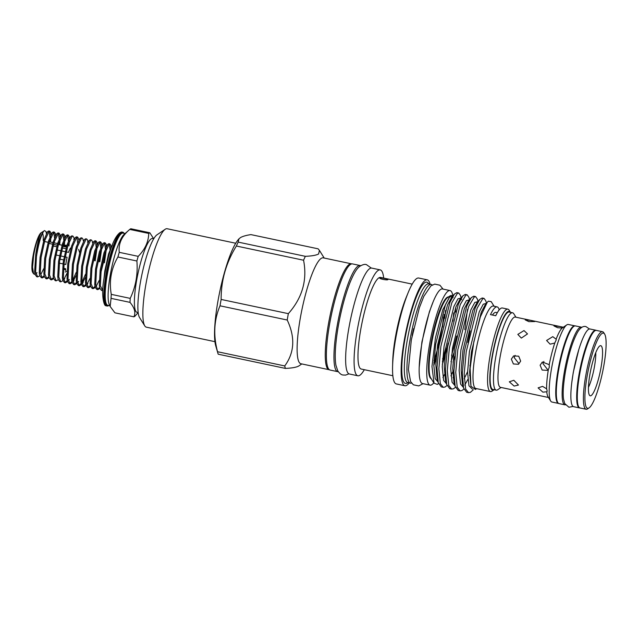 <?xml version="1.0" encoding="UTF-8"?>
<svg xmlns="http://www.w3.org/2000/svg" width="638" height="638" viewBox="0 0 638 638"><rect width="100%" height="100%" fill="white"/><g stroke="black" fill="none" stroke-linecap="round" stroke-linejoin="round"><path stroke-width="0.96" d="M338.276 371.691A54.238 10.168 -78.1 0 1 337.701 371.651L330.133 370.056A54.238 10.168 -78.1 0 1 329.647 323.881A54.238 10.168 -78.1 0 1 352.575 263.925L360.143 265.528A54.238 10.168 -78.1 0 1 360.685 265.727M337.701 371.651A54.238 10.168 -78.1 0 1 337.223 325.476A54.238 10.168 -78.1 0 1 360.143 265.528M565.443 404.835A39.692 7.441 -78.1 0 1 564.869 404.827A39.692 7.441 -78.1 0 1 564.518 371.037A39.692 7.441 -78.1 0 1 581.29 327.158A39.692 7.441 -78.1 0 1 581.816 327.382M564.869 404.827L559.048 403.599A39.692 7.441 -78.1 0 1 558.689 369.801A39.692 7.441 -78.1 0 1 575.468 325.922L581.29 327.158M579.87 407.929A39.692 7.441 -78.1 0 1 579.432 407.905A39.692 7.441 -78.1 0 1 579.073 374.115A39.692 7.441 -78.1 0 1 595.852 330.237A39.692 7.441 -78.1 0 1 596.267 330.396M579.432 407.905L573.602 406.677A39.692 7.441 -78.1 0 1 573.251 372.879A39.692 7.441 -78.1 0 1 590.03 329.009L595.852 330.237M543.895 361.435L542.898 363.58L547.38 369.298M515.129 355.35L514.124 357.503L518.614 363.213M501.093 387.465L497.744 389.73A39.54 7.417 -78.1 0 1 496.205 390.153A39.54 7.417 -78.1 0 1 495.854 356.49A39.54 7.417 -78.1 0 1 512.569 312.779A39.54 7.417 -78.1 0 1 513.805 313.784L515.951 317.214M496.205 390.153L492.863 389.443A39.54 7.417 -78.1 0 1 492.512 355.781A39.54 7.417 -78.1 0 1 509.22 312.07L512.569 312.779M548.481 397.49L500.455 387.338A35.903 6.731 -78.1 0 1 500.136 356.762A35.903 6.731 -78.1 0 1 515.313 317.078L563.338 327.23M528.862 321.64L525.186 319.861L530.952 320.404L534.732 321.56L528.862 321.64M524.005 330.572L527.506 333.913L521.342 338.092L517.825 334.4L524.005 330.572M511.349 359.138L513.59 355.916L518.742 356.203L520.664 361.108L518.503 364.274L513.391 363.971L511.349 359.138M549.238 364.665L549.294 367.273L548.385 369.426L547.276 370.359L542.156 370.056L540.115 365.223L542.356 362.009L549.238 364.665A35.903 6.731 -78.1 0 1 554.781 343.021L550.115 344.177L546.591 340.485L552.779 336.657L556.129 339.217A35.903 6.731 -78.1 0 1 562.206 328.028L557.628 327.717L553.959 325.946L559.725 326.489L563.266 327.406L562.206 328.028M514.124 386.07L509.315 381.803L513.829 380.288L518.463 385.041L514.124 386.07M546.622 388.837C547.237 390.751 547.292 391.732 546.766 391.764L542.89 392.155L538.089 387.888L542.595 386.373L546.622 388.837A35.903 6.731 -78.1 0 1 548.385 369.426M558.633 403.439A39.636 7.433 -78.1 0 1 558.473 403.415L551.926 402.028A39.636 7.433 -78.1 0 1 550.682 401.023A39.636 7.433 -78.1 0 1 551.575 368.286A39.636 7.433 -78.1 0 1 566.783 324.894A39.636 7.433 -78.1 0 1 568.322 324.479L574.878 325.858A39.636 7.433 -78.1 0 1 575.021 325.906M554.781 343.021L556.264 339.743M558.473 403.415A39.636 7.433 -78.1 0 1 558.122 369.673A39.636 7.433 -78.1 0 1 574.878 325.858M595.772 352.678A22.123 4.147 -78.1 0 1 594.449 366.69A22.123 4.147 -78.1 0 1 588.443 387.354M601.028 367.48A25.616 4.801 -78.1 0 1 589.719 395.536A25.616 4.801 -78.1 0 1 589.975 373.988A25.616 4.801 -78.1 0 1 600.254 345.716A25.616 4.801 -78.1 0 1 601.028 367.48M587.215 375.615A38.424 7.201 -78.1 0 1 604.649 334.121A38.424 7.201 -78.1 0 1 603.795 365.853A38.424 7.201 -78.1 0 1 589.041 407.913A38.424 7.201 -78.1 0 1 587.215 375.615M589.041 407.913L587.678 408.846A39.636 7.433 -78.1 0 1 586.139 409.261A39.636 7.433 -78.1 0 1 585.788 375.519A39.636 7.433 -78.1 0 1 602.535 331.712A39.636 7.433 -78.1 0 1 603.771 332.717L604.649 334.121M586.139 409.261L580.022 407.969A39.636 7.433 -78.1 0 1 579.671 374.227A39.636 7.433 -78.1 0 1 596.426 330.42L602.535 331.712M492.464 315.052A36.494 6.843 -78.1 0 1 495.957 312.381L497.337 312.676M133.876 316.823C135.91 312.724 134.626 307.907 130.008 302.372L111.052 298.361L110.151 306.455L114.912 312.819L133.876 316.823A43.025 8.071 101.9 0 0 134.419 316.576A43.025 8.071 101.9 0 0 134.985 316.169L138.151 312.604M153.758 238.756L152.602 238.516A37.722 7.074 101.9 0 0 151.326 238.795A37.722 7.074 101.9 0 0 137.242 277.091A37.722 7.074 101.9 0 0 136.995 312.333L138.151 312.572M110.151 306.455L109.242 304.486A36.908 6.922 101.9 0 1 111.53 268.391A36.908 6.922 101.9 0 1 124.051 234.457L129.769 229.417C121.778 236.108 118.269 243.756 119.25 252.337L138.207 256.348C145.025 249.434 148.534 241.794 148.726 233.428L129.769 229.417A43.025 8.071 -78.1 0 1 130.335 229.018A43.025 8.071 -78.1 0 1 130.878 228.763L149.842 232.774L153.662 238.74M149.842 232.774A43.025 8.071 101.9 0 0 149.3 233.029A43.025 8.071 101.9 0 0 148.726 233.428M108.731 305.514A37.722 7.074 -78.1 0 1 108.412 305.73A37.722 7.074 -78.1 0 1 107.128 306.017L106.418 305.865A37.722 7.074 -78.1 0 1 105.868 305.618A37.722 7.074 -78.1 0 1 106.977 269.084A37.722 7.074 -78.1 0 1 120.749 232.336A37.722 7.074 -78.1 0 1 121.427 232.057A37.722 7.074 -78.1 0 1 122.025 232.049L122.743 232.2A37.722 7.074 -78.1 0 1 124.003 233.301M107.128 306.017A37.722 7.074 -78.1 0 1 107.375 270.775A37.722 7.074 -78.1 0 1 121.459 232.479A37.722 7.074 -78.1 0 1 122.743 232.2M109.824 305.746L107.75 305.307A36.908 6.922 -78.1 0 1 107.997 270.839A36.908 6.922 -78.1 0 1 121.77 233.372A36.908 6.922 -78.1 0 1 123.022 233.093L125.096 233.532M433.8 382.808A48.328 9.06 -78.1 0 1 430.068 385.145L422.492 383.55A48.328 9.06 -78.1 0 1 422.069 342.399A48.328 9.06 -78.1 0 1 442.493 288.982L450.061 290.577A48.328 9.06 -78.1 0 1 452.884 295.849M445.515 310.419A48.328 9.06 -78.1 0 1 444.718 318.274M430.068 385.145A48.328 9.06 -78.1 0 1 429.637 344.002A48.328 9.06 -78.1 0 1 450.061 290.577M490.462 391.572A42.116 7.895 -78.1 0 0 491.89 391.254A42.116 7.895 -78.1 0 0 492.097 391.126L494.155 389.73A40.298 7.56 -78.1 0 1 494.155 389.73A40.298 7.56 -78.1 0 1 493.956 389.858A40.298 7.56 -78.1 0 1 492.225 355.852A40.298 7.56 -78.1 0 1 507.896 311.607A40.298 7.56 -78.1 0 1 510.52 312.333A40.298 7.56 -78.1 0 1 510.536 312.349L509.204 310.228A42.116 7.895 -78.1 0 0 507.888 309.159L502.361 307.987A42.116 7.895 101.9 0 0 500.926 308.306A42.116 7.895 101.9 0 0 495.742 315.746L490.494 314.638A42.116 7.895 101.9 0 1 495.686 307.197A42.116 7.895 101.9 0 1 497.114 306.878L493.334 306.081A42.116 7.895 -78.1 0 0 491.898 306.392A42.116 7.895 -78.1 0 0 476.179 349.146A42.116 7.895 -78.1 0 0 475.9 388.494L490.462 391.572A42.116 7.895 -78.1 0 1 490.742 352.232A42.116 7.895 -78.1 0 1 506.46 309.47A42.116 7.895 -78.1 0 1 507.888 309.159M473.308 389.794L470.389 392.354L468.531 392.665L465.644 389.028L464.193 374.139L466.234 351.634L477.128 308.186L482.679 298.799L484.059 298.385L485.757 300.769L486.499 303.297M486.268 303.409L483.269 304.198L479.226 311.846L469.393 351.594L467.582 372.185L468.97 385.807L472.407 389.164M463.914 389.068L461.952 390.568L460.086 390.879L457.199 387.242L455.747 372.353L457.789 349.847L468.683 306.399L474.233 297.013L475.613 296.606L477.312 298.983L478.029 301.431M464.759 385.097L467.814 379.458M469.608 375.463L469.887 374.801M484.059 298.385L482.168 297.986L479.72 299.421L475.238 307.787L464.352 351.235L462.319 373.15L463.587 388.071L466.649 392.266L468.531 392.665M455.468 387.282L453.506 388.781L451.648 389.092L448.753 385.456L447.302 370.566L449.351 348.069L460.237 304.613L465.788 295.227L467.168 294.82L468.874 297.196L469.584 299.645M475.613 296.606L473.731 296.199L471.283 297.635L466.793 306.001L455.907 349.449L453.873 371.364L455.141 386.285L458.204 390.48L460.086 390.879M447.023 385.496L445.061 386.995L443.203 387.306L440.316 383.669L438.864 368.78L440.906 346.282L451.792 302.827L457.342 293.44L458.73 293.033L460.429 295.41L461.138 297.858M450.922 375.894L452.717 371.89M464.807 329.671L467.534 309.35M467.168 294.82L465.285 294.421L462.837 295.849L458.347 304.214L447.461 347.662L445.428 369.577L446.696 384.507L449.758 388.694L451.648 389.092M458.73 293.033L456.84 292.635L454.392 294.062L449.902 302.428L439.016 345.884L436.982 367.791L438.25 382.72L441.313 386.907L443.203 387.306M411.526 383.063A50.45 9.458 -78.1 0 1 410.409 383.159A50.45 9.458 -78.1 0 1 410.736 336.035A50.45 9.458 -78.1 0 1 429.573 284.819A50.45 9.458 -78.1 0 1 431.288 284.444A50.45 9.458 -78.1 0 1 432.269 284.987M410.409 383.159L407.802 382.609A50.45 9.458 -78.1 0 1 408.137 335.484A50.45 9.458 -78.1 0 1 426.966 284.269A50.45 9.458 -78.1 0 1 428.68 283.886L431.288 284.444M408.312 382.712L406.478 383.334A51.75 9.706 -78.1 0 1 405.178 337.869A51.75 9.706 -78.1 0 1 425.02 282.546A51.75 9.706 -78.1 0 1 427.763 282.682L429.191 283.998M409.229 382.904A54.118 10.144 -78.1 0 1 406.709 385.328A54.118 10.144 -78.1 0 1 404.875 385.735A54.118 10.144 -78.1 0 1 405.226 335.181A54.118 10.144 -78.1 0 1 425.426 280.249A54.118 10.144 -78.1 0 1 427.269 279.843A54.118 10.144 -78.1 0 1 430.1 284.189M404.875 385.735L396.318 383.924A54.118 10.144 -78.1 0 1 392.577 366.635A54.118 10.144 -78.1 0 1 408.296 292.332A54.118 10.144 -78.1 0 1 416.869 278.439A54.118 10.144 -78.1 0 1 418.703 278.032L427.269 279.843M392.841 375.726L361.212 369.035A46.813 8.78 -78.1 0 1 361.515 325.308A46.813 8.78 -78.1 0 1 378.988 277.785A46.813 8.78 -78.1 0 1 380.583 277.434L412.212 284.125M379.833 277.961C380.886 277.514 388.789 279.197 387.904 279.667C386.732 280.401 378.797 278.742 379.833 277.961L379.777 278.009M364.314 369.689A54.118 10.144 -78.1 0 1 359.657 375.375A54.118 10.144 -78.1 0 1 357.822 375.782A54.118 10.144 -78.1 0 1 358.173 325.236A54.118 10.144 -78.1 0 1 378.374 270.297A54.118 10.144 -78.1 0 1 380.208 269.89A54.118 10.144 -78.1 0 1 383.685 278.088M357.822 375.782L349.377 373.996A54.118 10.144 -78.1 0 1 349.728 323.45A54.118 10.144 -78.1 0 1 369.928 268.51A54.118 10.144 -78.1 0 1 371.771 268.104L380.208 269.89M329.391 369.729A54.118 10.144 -78.1 0 1 328.993 369.689A54.118 10.144 -78.1 0 1 329.344 319.136A54.118 10.144 -78.1 0 1 349.544 264.204A54.118 10.144 -78.1 0 1 351.386 263.797A54.118 10.144 -78.1 0 1 351.769 263.917M328.993 369.689L300.865 363.74A54.118 10.144 -78.1 0 1 301.216 313.186A54.118 10.144 -78.1 0 1 321.416 258.254A54.118 10.144 -78.1 0 1 323.259 257.848L351.386 263.797M214.918 341.665L146.333 327.158A50.298 9.434 -78.1 0 1 144.762 325.882A50.298 9.434 -78.1 0 1 147.514 275.999A50.298 9.434 -78.1 0 1 165.194 229.273A50.298 9.434 -78.1 0 1 165.433 229.114A50.298 9.434 -78.1 0 1 167.148 228.739L235.733 243.245M301.822 363.939L298.608 366.1C296.16 367.368 291.749 368.134 285.393 368.405L218.196 354.194A64.845 12.162 -78.1 0 1 217.957 353.444A64.845 12.162 -78.1 0 1 217.542 351.737L284.739 365.949C294.517 352.591 295.346 337.279 287.212 320.021L220.014 305.809C213.985 319.949 213.164 335.253 217.542 351.737M318.577 254.02L319.447 250.431L318.107 248.82L250.909 234.609C246.3 235.294 242.855 236.267 240.582 237.527L238.939 238.859L238.165 242.113L305.355 256.324C311.719 256.053 316.121 255.288 318.577 254.02M476.65 388.646L475.446 389.451L470.996 386.309L470.126 368.325L473.811 341.856L480.39 316.799L487.296 302.237L488.397 301.168L491.188 301.622L494.075 306.232M445.388 351.753A41.813 7.839 -78.1 0 1 442.445 361.403M452.884 296.941C452.254 295.53 451.401 295.123 450.332 295.729L442.716 309.932L435.467 337.757L431.966 366.451L434.031 383.175L437.317 384.387L438.537 383.597M452.892 321.089L453.73 312.883M442.931 377.592L444.495 374.506M498.366 311.025A45.45 8.525 101.9 0 0 499.131 309.558A42.116 7.895 101.9 0 0 497.114 306.878M443.482 317.038A41.813 7.839 -78.1 0 1 433.944 360.693M431.248 378.725A41.813 7.839 -78.1 0 1 431.774 339.272A41.813 7.839 -78.1 0 1 447.294 297.268A41.813 7.839 -78.1 0 1 448.546 296.925M446.042 346.865A41.813 7.839 -78.1 0 1 442.605 359.042M112.105 245.606L108.604 253.82L104.791 271.046L103.962 278.678M102.774 290.633L100.341 285.744L101.163 270.273L104.967 253.047L109.194 244.083L109.872 243.883L110.669 244.984L111.004 247.488M110.007 249.793L109.329 243.995M109.872 243.883L108.883 243.668L107.686 244.37L103.978 252.839L100.174 270.065L99.353 285.537L99.831 288.224L101.418 290.402L102.407 290.617M99.919 288.496L97.781 289.636L95.724 284.763L96.537 269.3L100.349 252.074L104.568 243.102L105.254 242.903L106.052 244.003L106.379 246.515M106.371 249.019L104.425 262.808M100.82 272.793L103.436 262.593L105.071 252.736M105.382 248.812L104.712 243.014M105.254 242.903L104.257 242.695L103.069 243.389L99.353 251.858L95.548 269.084L94.727 284.556L95.214 287.252L96.793 289.429L97.781 289.636M95.293 287.523L93.164 288.663L91.098 283.79L91.92 268.319L95.724 251.093L99.951 242.129L100.629 241.922L101.426 243.03L101.761 245.534M101.753 248.046L99.807 261.827M98.818 261.62L100.445 251.755M100.756 247.831L100.086 242.041M100.629 241.922L99.64 241.714L98.443 242.408L94.735 250.886L90.923 268.112L90.11 283.575L90.588 286.271L92.167 288.448L93.164 288.663M90.668 286.542L88.538 287.682L86.473 282.809L87.294 267.346L91.098 250.112L95.325 241.148L96.011 240.949L96.801 242.049L97.135 244.561M97.128 247.066L95.182 260.846M94.193 260.639L95.82 250.782M96.139 246.858L95.461 241.06M96.011 240.949L95.014 240.741L93.818 241.435L90.11 249.905L86.305 267.131L85.484 282.602L85.963 285.298L87.55 287.475L88.538 287.682M86.05 285.561L83.913 286.701L81.855 281.837L82.669 266.365L86.481 249.139L90.708 240.175L91.386 239.968L92.183 241.068L92.622 242.95M91.386 239.968L90.397 239.76L89.2 240.454L85.484 248.932L81.68 266.158L80.867 281.621L81.345 284.317L82.924 286.494L83.913 286.701M81.425 284.588L79.295 285.728L77.23 280.856L78.051 265.384L81.855 248.158L86.082 239.194L86.76 238.995L87.558 240.095L87.861 242.041M86.76 238.995L85.771 238.779L84.575 239.481L80.867 247.951L77.062 265.177L76.241 280.648L76.719 283.336L78.299 285.521L79.295 285.728M76.799 283.607L74.67 284.747L72.612 279.875L73.426 264.411L77.23 247.185L81.457 238.221L82.142 238.014L82.932 239.114L83.379 240.997M82.142 238.014L81.146 237.807L79.957 238.5L76.241 246.97L72.437 264.204L71.615 279.667L72.094 282.363L73.681 284.54L74.67 284.747M72.182 282.634L70.044 283.774L67.987 278.902L68.808 263.43L72.612 246.204L76.839 237.24L77.517 237.041L78.314 238.141L78.753 240.024M77.142 248.413L77.334 246.874M77.645 242.95L76.975 237.153M77.517 237.041L76.528 236.826L75.332 237.527L71.615 245.997L67.811 263.223L66.998 278.694L67.476 281.382L69.056 283.559L70.044 283.774M67.556 281.653L65.427 282.793L63.361 277.921L64.183 262.457L67.987 245.231L72.214 236.259L72.892 236.06L73.689 237.161L74.399 239.593L74.183 239.051L73.697 239.465L75.332 237.527M72.892 236.06L71.903 235.853L70.706 236.546L66.998 245.016L63.194 262.242L62.372 277.713L62.851 280.409L64.43 282.586L65.427 282.793M62.939 280.68L60.801 281.821L58.744 276.948L59.557 261.476L63.361 244.25L67.588 235.286L68.274 235.079L69.063 236.188L69.398 238.692M69.39 241.204L68.976 245.973M67.987 245.758L68.091 244.912M68.402 240.989L67.724 235.199M68.274 235.079L67.277 234.872L66.089 235.566L62.372 244.043L58.568 261.269L57.747 276.733L58.225 279.428L59.812 281.605L60.801 281.821M58.313 279.699L56.184 280.84L54.118 275.967L54.94 260.495L58.744 243.269L62.971 234.305L63.648 234.106L64.446 235.207L64.781 237.719M64.765 240.223L64.358 244.992M63.361 244.785L63.465 243.939M63.776 240.016L63.106 234.218M63.648 234.106L62.66 233.891L61.463 234.593L57.755 243.062L53.943 260.288L53.129 275.76L53.608 278.455L55.187 280.632L56.184 280.84M53.688 278.718L51.558 279.859L49.493 274.986L50.314 259.522L54.118 242.296L58.345 233.333L59.023 233.125L59.82 234.226L60.155 236.738M60.147 239.242L59.733 244.019M58.744 243.804L58.84 242.958M59.159 239.035L58.481 233.245M59.023 233.125L58.034 232.918L56.838 233.612L53.129 242.089L49.325 259.315L48.504 274.779L48.982 277.474L50.569 279.651L51.558 279.859M49.07 277.745L46.933 278.886L44.875 274.013L45.689 258.542L49.501 241.316L53.72 232.352L54.405 232.152L55.203 233.253L55.53 235.765M54.118 242.831L54.222 241.985M54.533 238.062L53.863 232.264M54.405 232.152L53.409 231.937L52.22 232.639L48.504 241.108L44.7 258.334L43.878 273.806L44.357 276.493L45.944 278.67L46.933 278.886M44.445 276.764L42.315 277.905L40.25 273.032L41.071 257.569L44.875 240.343L49.102 231.379L49.78 231.171L50.577 232.272L50.912 234.784M50.904 237.288L50.49 242.057M49.493 241.85L49.597 241.004M49.908 237.081L49.238 231.283M49.78 231.171L48.791 230.964L47.595 231.658L43.886 240.127L40.074 257.353L39.261 272.825L39.739 275.52L41.318 277.697L42.315 277.905M97.311 289.421L99.6 287.443M99.217 280.417L95.995 286.637M92.685 288.448L94.982 286.462M88.068 287.467L90.381 285.449M89.966 278.463L86.752 284.684M83.442 286.486L85.763 284.476M85.348 277.482L82.127 283.703M78.817 285.513L81.138 283.495M81.911 282.323L85.508 274.236M74.199 284.532L76.52 282.514M76.105 275.528L72.884 281.749M69.574 283.559L71.895 281.541M72.66 280.361L76.265 272.282M64.956 282.578L67.269 280.56M66.854 273.574L63.999 279.277M51.088 279.643L53.377 277.666M46.462 278.67L48.751 276.685M41.837 277.69L44.158 275.672M43.743 268.686L40.88 274.388M39.819 275.791L37.69 276.932L35.624 272.059L36.446 256.588C38.503 244.027 40.952 235.534 43.791 231.108A23.638 4.434 -78.1 0 0 35.752 254.434C37.411 243.461 39.165 236.339 41.007 233.053C38.105 236.602 35.648 244.107 33.639 255.591L32.562 267.163L33.591 273.846L35.09 274.468M35.752 254.434L34.635 271.844L35.114 274.539L36.701 276.717L37.69 276.932M33.591 273.846L32.674 272.386A20.607 3.86 -78.1 0 1 33.136 255.367A20.607 3.86 -78.1 0 1 41.047 232.806L43.791 231.108M42.563 233.237A20.607 3.86 -78.1 0 1 43.217 240.518M46.367 233.644L46.04 231.594L44.405 230.533M35.927 260.671A12.425 2.329 101.9 0 0 35.903 262.457L35.712 262.96M65.124 256.891L67.11 257.313A12.425 2.329 101.9 0 0 66.352 260.974A12.425 2.329 101.9 0 0 65.834 264.499L63.952 264.1M62.963 263.893L59.334 263.119M63.489 268.287L65.602 268.734A12.425 2.329 101.9 0 0 66.344 271.517L65.427 272.059M59.924 259.156L63.553 259.921M70.539 247.983A12.425 2.329 101.9 0 0 68.521 252.385L66.185 251.89M65.666 269.691L63.417 269.212M55.881 254.937L59.509 255.71M60.498 255.918L64.127 256.683M65.196 251.683L61.559 250.909M60.57 250.702L56.942 249.936M48.879 243.397L52.507 244.163M53.496 244.378L57.133 245.144M62.747 246.332L66.376 247.097M53.066 245.965L56.694 246.731M62.309 247.919L65.937 248.684M66.838 245.518L63.21 244.753M57.595 243.564L53.967 242.799M52.97 242.584L49.341 241.818M35.903 273.917L37.02 272.657M434.031 383.175L430.69 377.832A41.813 7.839 -78.1 0 1 432.979 336.362A41.813 7.839 -78.1 0 1 447.677 297.515L450.141 295.849M217.957 353.444L215.692 345.66A57.268 10.742 -78.1 0 1 219.847 291.295A57.268 10.742 -78.1 0 1 238.062 239.904L238.939 238.859M220.014 305.809A64.845 12.162 -78.1 0 1 221.147 299.445L288.344 313.657C302.364 297.81 307.436 280.002 303.568 260.224L236.371 246.021C226.115 262.641 221.035 280.457 221.147 299.445M236.371 246.021A64.845 12.162 -78.1 0 1 238.165 242.113M303.568 260.224A64.845 12.162 -78.1 0 1 305.355 256.324M287.212 320.021A64.845 12.162 -78.1 0 1 288.344 313.657M285.393 368.405A64.845 12.162 -78.1 0 1 284.739 365.949M144.762 325.882L139.507 317.469A43.025 8.071 -78.1 0 1 141.859 274.803A43.025 8.071 -78.1 0 1 156.98 234.832L165.194 229.273M392.577 366.635L392.713 361.427A46.813 8.78 -78.1 0 1 406.31 297.149L408.296 292.332M460.931 298.05L460.995 298.616M456.688 336.035L451.56 355.533M436.113 358.572A48.328 9.06 -78.1 0 1 433.8 365.55M448.171 343.228A48.328 9.06 -78.1 0 1 442.301 364.457M130.224 298.377C135.774 286.598 137.991 274.141 136.883 260.998L117.918 256.994C111.211 268.518 108.994 280.975 111.267 294.365L130.224 298.377A43.025 8.071 101.9 0 0 130.008 302.372M111.052 298.361A43.025 8.071 -78.1 0 1 111.267 294.365M117.918 256.994A43.025 8.071 -78.1 0 1 119.25 252.337M138.207 256.348A43.025 8.071 101.9 0 0 136.883 260.998M547.077 391.541L546.766 391.764A35.903 6.731 -78.1 0 0 547.994 396.708L550.682 401.023M412.14 335.564A43.631 8.182 -78.1 0 1 413.607 328.634M463.387 387.386L460.524 384.02L459.137 370.399L460.947 349.807L470.78 310.06L474.824 302.412L477.846 301.654M454.942 385.599L452.079 382.242L450.691 368.612L452.501 348.029L462.335 308.274L466.378 300.626L469.401 299.868M453.889 376.3L453.084 377.72M446.496 383.813L443.633 380.455L442.246 366.826L444.056 346.243L453.889 306.487L457.94 298.839L460.955 298.082M453.913 352.902L450.986 361.706M438.051 382.026L435.188 378.669L433.8 365.04L435.61 344.456L445.444 304.701L449.495 297.053L452.509 296.295M470.996 386.309L469.608 371.986L471.41 352.024L481.243 312.269L485.343 304.557L487.296 302.237M463.029 385.663L462.359 383.861L461.162 370.2L462.965 350.238L472.798 310.483L476.897 302.779L479.72 299.421M470.453 364.131L469.895 365.71M467.59 371.619L464.225 378.733M455.141 386.285L453.913 382.074L452.717 368.413L454.519 348.452L464.352 308.696L468.451 300.992L471.283 297.635M470.222 330.875L467.782 342.502M446.696 384.507L445.468 380.296L444.271 366.627L446.074 346.665L455.907 306.91L460.006 299.206L462.837 295.849M454.974 356.363L453.004 362.137M438.25 382.72L437.022 378.509L435.834 364.84L437.628 344.879L447.461 305.124L451.56 297.42L452.852 296.303M455.835 307.093L455.5 312.102M371.292 268.064L366.419 264.618C364.88 264.028 362.695 264.579 359.872 266.277C357.455 268.008 354.457 271.629 349.815 283.033C345.166 295.091 341.37 309.199 338.427 325.356C336.704 335.062 335.676 343.762 335.341 351.466C335.094 357.033 335.293 361.666 335.947 365.359L337.757 370.853C339.655 373.549 341.426 374.937 343.077 375.016L345.629 375.096L348.93 373.844M573.076 406.446L568.921 407.235L564.71 403.543L563.561 399.197C562.676 393.534 563.33 384.116 565.531 370.957C568.737 353.739 572.788 340.74 577.701 331.967C580.381 327.613 583.14 325.827 585.971 326.6L589.456 329.001M571.72 383.071L573.283 372.337L578.746 349.823M563.25 327.286L566.783 324.894M121.427 232.057L119.896 232.663C111.945 239.083 107.304 259.379 103.954 278.766C100.716 296.861 104.528 306.75 105.868 305.618M324.208 258.047L319.447 250.431M432.955 302.332L429.382 311.822L421.925 341.896L419.182 367.472M442.541 327.119L444.263 314.367M443.051 289.094L439.909 285.21L434.717 284.117L430.881 285.896L423.791 296.407L419.333 307.859L411.303 340.006L408.408 369.554L410.593 381.588L413.368 384.81L418.751 385.918L423.05 383.661M79.575 252.52L78.602 249.386M44.516 241.515L48.145 242.288M58.385 244.45L62.014 245.215M63.01 245.431L66.639 246.196M112.312 245.343L110.677 247.281L111.164 246.874L111.379 247.416L110.669 244.984M99.831 288.224L99.512 286.789M107.686 244.37L106.052 246.308L106.538 245.893L106.761 246.435L106.052 244.003M95.214 287.252L94.895 285.808M103.069 243.389L101.434 245.327L101.92 244.92L102.136 245.463L101.426 243.03M90.588 286.271L90.269 284.827M98.443 242.408L96.809 244.354L97.295 243.939L97.51 244.482L96.801 242.049M85.963 285.298L85.644 283.854M93.818 241.435L92.669 242.966M81.345 284.317L81.026 282.873M89.2 240.454L87.566 242.392M76.719 283.336L76.4 281.9M84.575 239.481L83.426 241.012M72.094 282.363L71.783 280.919M79.957 238.5L78.801 240.032M67.476 281.382L67.157 279.946M62.851 280.409L62.532 278.966M70.706 236.546L69.071 238.484L69.558 238.078L69.773 238.62L69.063 236.188M58.225 279.428L57.914 277.985M66.089 235.566L64.454 237.503L64.893 237.089L65.156 237.639L64.446 235.207M53.608 278.455L53.289 277.012M61.463 234.593L59.828 236.531L60.267 236.108L60.53 236.666L59.82 234.226M48.982 277.474L48.663 276.031M56.838 233.612L55.203 235.55L55.689 235.143L55.913 235.685L55.203 233.253M44.357 276.493L44.046 275.058M52.22 232.639L50.585 234.577L51.024 234.154L51.287 234.704L50.577 232.272M39.739 275.52L39.42 274.077M47.595 231.658L46.446 233.189M35.114 274.539L34.795 273.104M46.04 231.594L46.399 233.181M63.648 279.835L64.757 278.527L63.585 279.524M68.274 280.816L69.375 279.5M72.892 281.797L74 280.481M77.517 282.77L78.626 281.462L77.453 282.459M87.558 240.095L88.267 242.528M86.76 284.723L87.869 283.416M83.243 282.435L82.079 283.439M436.472 354.218L433.864 362.631M453.116 297.539L452.565 296.526L451.56 297.42L454.392 294.062M463.021 385.599L463.587 388.071M461.657 299.621L461.011 298.313"/></g></svg>
